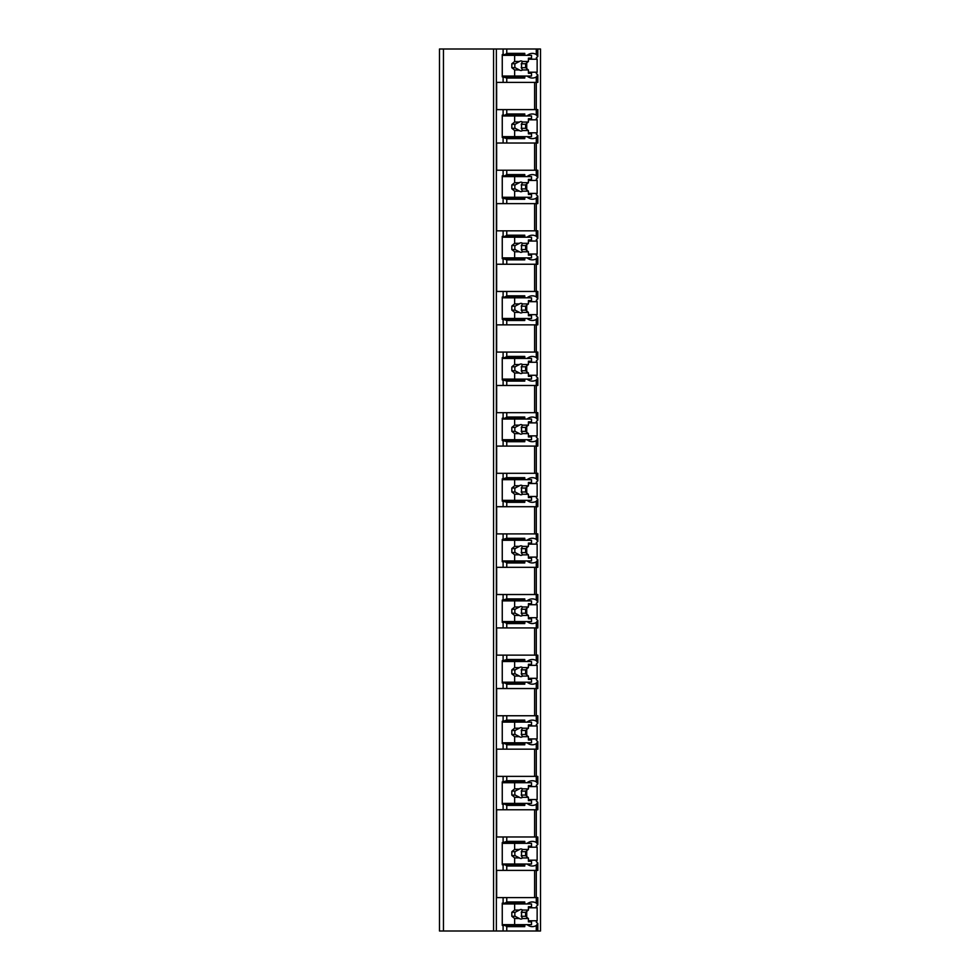 <?xml version="1.0" encoding="UTF-8"?>
<svg xmlns="http://www.w3.org/2000/svg" width="980" height="980" viewBox="0 0 980 980"><rect width="100%" height="100%" fill="white"/><g stroke="black" fill="none" stroke-linecap="round" stroke-linejoin="round"><path stroke-width="1.47" d="M540.507 49L439.493 49L439.493 931L540.507 931L540.507 49M443.462 49L443.462 931M536.293 49L536.293 54.439L537.812 56.522L536.293 57.857A15.117 10.682 90 0 1 537.138 59.217L537.138 72.201A15.117 10.682 90 0 1 536.293 73.561L537.812 74.897L537.812 82.406L536.293 82.406L536.293 115.052L537.812 117.135L537.812 109.613L496.64 109.613L496.64 82.406L503.108 82.406L503.108 76.844L502.262 76.844L502.262 54.574L503.108 54.574L503.108 49M503.108 109.613L503.108 115.187L502.262 115.187L502.262 137.457L503.108 137.457L503.108 143.019L496.64 143.019L496.64 170.226L503.108 170.226L503.108 175.8L502.262 175.8L502.262 198.07L503.108 198.07L503.108 203.632L496.64 203.632L496.64 230.839L503.108 230.839L503.108 236.413L502.262 236.413L502.262 258.683L503.108 258.683L503.108 264.245L496.64 264.245L496.64 291.452L503.108 291.452L503.108 297.026L502.262 297.026L502.262 319.296L503.108 319.296L503.108 324.858L496.64 324.858L496.64 352.065L503.108 352.065L503.108 357.639L502.262 357.639L502.262 379.909L503.108 379.909L503.108 385.483L496.64 385.483L496.64 412.678L503.108 412.678L503.108 418.252L502.262 418.252L502.262 440.522L503.108 440.522L503.108 446.096L496.64 446.096L496.64 473.291L503.108 473.291L503.108 478.865L502.262 478.865L502.262 501.135L503.108 501.135L503.108 506.709L496.64 506.709L496.64 533.904L503.108 533.904L503.108 539.478L502.262 539.478L502.262 561.748L503.108 561.748L503.108 567.322L496.64 567.322L496.64 594.517L503.108 594.517L503.108 600.091L502.262 600.091L502.262 622.361L503.108 622.361L503.108 627.935L496.64 627.935L496.64 655.142L503.108 655.142L503.108 660.704L502.262 660.704L502.262 682.974L503.108 682.974L503.108 688.548L496.64 688.548L496.64 715.755L503.108 715.755L503.108 721.317L502.262 721.317L502.262 743.587L503.108 743.587L503.108 749.161L496.64 749.161L496.64 776.368L503.108 776.368L503.108 781.93L502.262 781.93L502.262 804.2L503.108 804.2L503.108 809.774L496.64 809.774L496.64 836.981L503.108 836.981L503.108 842.543L502.262 842.543L502.262 864.813L503.108 864.813L503.108 870.387L496.64 870.387L496.64 897.594L503.108 897.594L503.108 903.156L502.262 903.156L502.262 925.426L503.108 925.426L503.108 931M528.416 920.784L537.138 920.784A15.117 10.682 90 0 1 536.293 922.143L537.812 923.479L536.293 925.561L536.293 931M537.812 905.104L537.812 897.594L536.293 897.594L536.293 903.033L537.812 905.104L536.293 906.439A15.117 10.682 90 0 1 537.138 907.798L528.416 907.798M537.812 844.491L537.812 836.981L536.293 836.981L536.293 842.42L537.812 844.491L536.293 845.826A15.117 10.682 90 0 1 537.138 847.186L537.138 860.17A15.117 10.682 90 0 1 536.293 861.53L537.812 862.866L536.293 864.948L536.293 870.387L503.108 870.387M537.812 862.866L537.812 870.387L536.293 870.387L536.293 897.594L503.108 897.594M537.812 783.878L537.812 776.368L536.293 776.368L536.293 781.807L537.812 783.878L536.293 785.213A15.117 10.682 90 0 1 537.138 786.573L537.138 799.558A15.117 10.682 90 0 1 536.293 800.917L537.812 802.253L536.293 804.335L536.293 809.774L503.108 809.774M537.812 802.253L537.812 809.774L536.293 809.774L536.293 836.981L503.108 836.981M537.812 723.264L537.812 715.755L536.293 715.755L536.293 721.182L537.812 723.264L536.293 724.6A15.117 10.682 90 0 1 537.138 725.96L537.138 738.945A15.117 10.682 90 0 1 536.293 740.304L537.812 741.639L536.293 743.722L536.293 749.161L503.108 749.161M537.812 741.639L537.812 749.161L536.293 749.161L536.293 776.368L503.108 776.368M537.812 662.652L537.812 655.142L536.293 655.142L536.293 660.569L537.812 662.652L536.293 663.987A15.117 10.682 90 0 1 537.138 665.346L537.138 678.332A15.117 10.682 90 0 1 536.293 679.691L537.812 681.027L536.293 683.109L536.293 688.548L503.108 688.548M537.812 681.027L537.812 688.548L536.293 688.548L536.293 715.755L503.108 715.755M537.812 602.038L537.812 594.517L536.293 594.517L536.293 599.956L537.812 602.038L536.293 603.374A15.117 10.682 90 0 1 537.138 604.734L537.138 617.719A15.117 10.682 90 0 1 536.293 619.078L537.812 620.413L536.293 622.496L536.293 627.935L503.108 627.935M537.812 620.413L537.812 627.935L536.293 627.935L536.293 655.142L503.108 655.142M537.812 541.426L537.812 533.904L536.293 533.904L536.293 539.343L537.812 541.426L536.293 542.761A15.117 10.682 90 0 1 537.138 544.12L537.138 557.106A15.117 10.682 90 0 1 536.293 558.465L537.812 559.801L536.293 561.883L536.293 567.322L503.108 567.322M537.812 559.801L537.812 567.322L536.293 567.322L536.293 594.517L503.108 594.517M537.812 480.813L537.812 473.291L536.293 473.291L536.293 478.73L537.812 480.813L536.293 482.148A15.117 10.682 90 0 1 537.138 483.507L537.138 496.493A15.117 10.682 90 0 1 536.293 497.852L537.812 499.188L536.293 501.27L536.293 506.709L503.108 506.709M537.812 499.188L537.812 506.709L536.293 506.709L536.293 533.904L503.108 533.904M537.812 420.2L537.812 412.678L536.293 412.678L536.293 418.117L537.812 420.2L536.293 421.535A15.117 10.682 90 0 1 537.138 422.895L537.138 435.88A15.117 10.682 90 0 1 536.293 437.239L537.812 438.575L536.293 440.657L536.293 446.096L503.108 446.096M537.812 438.575L537.812 446.096L536.293 446.096L536.293 473.291L503.108 473.291M537.812 359.587L537.812 352.065L536.293 352.065L536.293 357.504L537.812 359.587L536.293 360.922A15.117 10.682 90 0 1 537.138 362.282L537.138 375.267A15.117 10.682 90 0 1 536.293 376.626L537.812 377.962L536.293 380.044L536.293 385.483L503.108 385.483M537.812 377.962L537.812 385.483L536.293 385.483L536.293 412.678L503.108 412.678M537.812 298.974L537.812 291.452L536.293 291.452L536.293 296.891L537.812 298.974L536.293 300.309A15.117 10.682 90 0 1 537.138 301.668L537.138 314.654A15.117 10.682 90 0 1 536.293 316.013L537.812 317.349L536.293 319.431L536.293 324.858L503.108 324.858M537.812 317.349L537.812 324.858L536.293 324.858L536.293 352.065L503.108 352.065M537.812 238.361L537.812 230.839L536.293 230.839L536.293 236.278L537.812 238.361L536.293 239.696A15.117 10.682 90 0 1 537.138 241.056L537.138 254.041A15.117 10.682 90 0 1 536.293 255.4L537.812 256.736L536.293 258.818L536.293 264.245L503.108 264.245M537.812 256.736L537.812 264.245L536.293 264.245L536.293 291.452L503.108 291.452M537.812 177.748L537.812 170.226L536.293 170.226L536.293 175.665L537.812 177.748L536.293 179.083A15.117 10.682 90 0 1 537.138 180.443L537.138 193.428A15.117 10.682 90 0 1 536.293 194.787L537.812 196.123L536.293 198.193L536.293 203.632L503.108 203.632M537.812 196.123L537.812 203.632L536.293 203.632L536.293 230.839L503.108 230.839M537.812 117.135L536.293 118.47A15.117 10.682 90 0 1 537.138 119.829L537.138 132.815A15.117 10.682 90 0 1 536.293 134.174L537.812 135.51L536.293 137.58L536.293 143.019L503.108 143.019M537.812 135.51L537.812 143.019L536.293 143.019L536.293 170.226L503.108 170.226M537.812 74.897L536.293 76.967L536.293 82.406L503.108 82.406M527.056 924.642A15.117 10.682 90 0 0 532.361 926.627A15.117 10.682 90 0 0 536.293 925.561M537.138 920.784L537.138 907.798M534.602 109.613L534.602 82.406M505.08 925.426L523.075 925.426L524.766 926.627L506.758 926.627L505.08 925.426L503.108 925.426M506.758 926.627L506.758 931M503.108 54.574L505.08 54.574L506.758 53.373L524.766 53.373L524.766 55.358M506.758 49L506.758 53.373M506.758 897.594L506.758 901.967L524.766 901.967L523.075 903.156L505.08 903.156L506.758 901.967M505.08 903.156L503.108 903.156M524.766 864.017L524.766 866.014L506.758 866.014L505.08 864.813L503.108 864.813M506.758 866.014L506.758 870.387M506.758 836.981L506.758 841.355L524.766 841.355L524.766 843.339M503.108 842.543L506.758 841.355M524.766 803.404L524.766 805.401L506.758 805.401L505.08 804.2L503.108 804.2M506.758 805.401L506.758 809.774M506.758 776.368L506.758 780.742L524.766 780.742L524.766 782.726M503.108 781.93L506.758 780.742M524.766 742.791L524.766 744.788L506.758 744.788L505.08 743.587L503.108 743.587M506.758 744.788L506.758 749.161M506.758 715.755L506.758 720.129L524.766 720.129L524.766 722.113M503.108 721.317L506.758 720.129M524.766 682.178L524.766 684.175L506.758 684.175L505.08 682.974L503.108 682.974M506.758 684.175L506.758 688.548M506.758 655.142L506.758 659.516L524.766 659.516L524.766 661.5M503.108 660.704L506.758 659.516M524.766 621.565L524.766 623.562L506.758 623.562L505.08 622.361L503.108 622.361M506.758 623.562L506.758 627.935M506.758 594.517L506.758 598.903L524.766 598.903L524.766 600.887M503.108 600.091L506.758 598.903M524.766 560.952L524.766 562.949L506.758 562.949L505.08 561.748L503.108 561.748M506.758 562.949L506.758 567.322M506.758 533.904L506.758 538.29L524.766 538.29L524.766 540.274M503.108 539.478L506.758 538.29M524.766 500.339L524.766 502.324L506.758 502.324L503.108 501.135M506.758 502.324L506.758 506.709M506.758 473.291L506.758 477.677L524.766 477.677L524.766 479.661M503.108 478.865L506.758 477.677M524.766 439.726L524.766 441.711L506.758 441.711L503.108 440.522M506.758 441.711L506.758 446.096M506.758 412.678L506.758 417.051L524.766 417.051L524.766 419.048M503.108 418.252L505.08 418.252L506.758 417.051M524.766 379.113L524.766 381.098L506.758 381.098L503.108 379.909M506.758 381.098L506.758 385.483M506.758 352.065L506.758 356.438L524.766 356.438L524.766 358.435M503.108 357.639L505.08 357.639L506.758 356.438M524.766 318.5L524.766 320.485L506.758 320.485L503.108 319.296M506.758 320.485L506.758 324.858M506.758 291.452L506.758 295.825L524.766 295.825L524.766 297.822M503.108 297.026L505.08 297.026L506.758 295.825M524.766 257.887L524.766 259.872L506.758 259.872L503.108 258.683M506.758 259.872L506.758 264.245M506.758 230.839L506.758 235.212L524.766 235.212L524.766 237.209M503.108 236.413L505.08 236.413L506.758 235.212M524.766 197.274L524.766 199.258L506.758 199.258L503.108 198.07M506.758 199.258L506.758 203.632M506.758 170.226L506.758 174.599L524.766 174.599L524.766 176.596M503.108 175.8L505.08 175.8L506.758 174.599M524.766 136.661L524.766 138.646L506.758 138.646L503.108 137.457M506.758 138.646L506.758 143.019M506.758 109.613L506.758 113.986L524.766 113.986L524.766 115.983M503.108 115.187L505.08 115.187L506.758 113.986M524.766 76.048L524.766 78.033L506.758 78.033L503.108 76.844M506.758 78.033L506.758 82.406M524.766 924.642L524.766 926.627M536.293 54.439A15.117 10.682 90 0 0 532.361 53.373A15.117 10.682 90 0 0 527.056 55.358M536.293 903.033A15.117 10.682 90 0 0 532.361 901.967A15.117 10.682 90 0 0 527.056 903.952M524.766 901.967L524.766 903.952M527.056 864.017A15.117 10.682 90 0 0 532.361 866.014A15.117 10.682 90 0 0 536.293 864.948M536.293 842.42A15.117 10.682 90 0 0 532.361 841.355A15.117 10.682 90 0 0 527.056 843.339M527.056 803.404A15.117 10.682 90 0 0 532.361 805.401A15.117 10.682 90 0 0 536.293 804.335M536.293 781.807A15.117 10.682 90 0 0 532.361 780.742A15.117 10.682 90 0 0 527.056 782.726M527.056 742.791A15.117 10.682 90 0 0 532.361 744.788A15.117 10.682 90 0 0 536.293 743.722M536.293 721.182A15.117 10.682 90 0 0 532.361 720.129A15.117 10.682 90 0 0 527.056 722.113M527.056 682.178A15.117 10.682 90 0 0 532.361 684.175A15.117 10.682 90 0 0 536.293 683.109M536.293 660.569A15.117 10.682 90 0 0 532.361 659.516A15.117 10.682 90 0 0 527.056 661.5M527.056 621.565A15.117 10.682 90 0 0 532.361 623.562A15.117 10.682 90 0 0 536.293 622.496M536.293 599.956A15.117 10.682 90 0 0 532.361 598.903A15.117 10.682 90 0 0 527.056 600.887M527.056 560.952A15.117 10.682 90 0 0 532.361 562.949A15.117 10.682 90 0 0 536.293 561.883M536.293 539.343A15.117 10.682 90 0 0 532.361 538.29A15.117 10.682 90 0 0 527.056 540.274M527.056 500.339A15.117 10.682 90 0 0 532.361 502.324A15.117 10.682 90 0 0 536.293 501.27M536.293 478.73A15.117 10.682 90 0 0 532.361 477.677A15.117 10.682 90 0 0 527.056 479.661M527.056 439.726A15.117 10.682 90 0 0 532.361 441.711A15.117 10.682 90 0 0 536.293 440.657M536.293 418.117A15.117 10.682 90 0 0 532.361 417.051A15.117 10.682 90 0 0 527.056 419.048M527.056 379.113A15.117 10.682 90 0 0 532.361 381.098A15.117 10.682 90 0 0 536.293 380.044M536.293 357.504A15.117 10.682 90 0 0 532.361 356.438A15.117 10.682 90 0 0 527.056 358.435M527.056 318.5A15.117 10.682 90 0 0 532.361 320.485A15.117 10.682 90 0 0 536.293 319.431M536.293 296.891A15.117 10.682 90 0 0 532.361 295.825A15.117 10.682 90 0 0 527.056 297.822M527.056 257.887A15.117 10.682 90 0 0 532.361 259.872A15.117 10.682 90 0 0 536.293 258.818M536.293 236.278A15.117 10.682 90 0 0 532.361 235.212A15.117 10.682 90 0 0 527.056 237.209M527.056 197.274A15.117 10.682 90 0 0 532.361 199.258A15.117 10.682 90 0 0 536.293 198.193M536.293 175.665A15.117 10.682 90 0 0 532.361 174.599A15.117 10.682 90 0 0 527.056 176.596M527.056 136.661A15.117 10.682 90 0 0 532.361 138.646A15.117 10.682 90 0 0 536.293 137.58M536.293 115.052A15.117 10.682 90 0 0 532.361 113.986A15.117 10.682 90 0 0 527.056 115.983M527.056 76.048A15.117 10.682 90 0 0 532.361 78.033A15.117 10.682 90 0 0 536.293 76.967M510.702 925.426L510.702 924.642M510.702 903.952L510.702 903.156M526.726 917.182L526.726 911.412M502.262 903.952L531.515 903.952L531.515 906.733L528.416 906.733L528.416 910.053L522.548 910.053A4.777 3.369 90 0 0 520.993 909.526A4.777 3.369 90 0 0 519.437 910.053L514.635 910.053L511.83 912.307L511.83 916.288L515.113 916.288L519.437 918.53L514.635 918.53L514.635 924.642L531.515 924.642L531.515 921.849L528.416 921.849L528.416 918.53L522.548 918.53L521.25 916.288L525.611 916.288L528.416 918.53M514.635 903.952L514.635 910.053M519.437 918.53A4.777 3.369 90 0 0 520.993 919.069A4.777 3.369 90 0 0 522.548 918.53M528.416 910.053L525.611 912.307L525.611 916.288M521.25 916.288A4.777 3.369 90 0 0 521.25 912.307L525.611 912.307M521.25 912.307L522.548 910.053M519.437 910.053L515.113 912.307A4.777 3.369 90 0 0 515.113 916.288M511.83 912.307L515.113 912.307M511.83 916.288L514.635 918.53M502.262 924.642L514.635 924.642M505.08 54.574L523.075 54.574L524.766 53.373M524.766 78.033L523.075 76.844L505.08 76.844M510.702 76.844L510.702 76.048M510.702 55.358L510.702 54.574M526.726 68.588L526.726 62.818M537.138 72.201L528.416 72.201M537.138 59.217L528.416 59.217M502.262 55.358L531.515 55.358L531.515 58.151L528.416 58.151L528.416 61.471L522.548 61.471A4.777 3.369 90 0 0 520.993 60.932A4.777 3.369 90 0 0 519.437 61.471L514.635 61.471L511.83 63.712L511.83 67.694L515.113 67.694L519.437 69.948L514.635 69.948L514.635 76.048L531.515 76.048L531.515 73.267L528.416 73.267L528.416 69.948L522.548 69.948L521.25 67.694L525.611 67.694L528.416 69.948M514.635 55.358L514.635 61.471M519.437 69.948A4.777 3.369 90 0 0 520.993 70.474A4.777 3.369 90 0 0 522.548 69.948M528.416 61.471L525.611 63.712L525.611 67.694M521.25 67.694A4.777 3.369 90 0 0 521.25 63.712L525.611 63.712M521.25 63.712L522.548 61.471M519.437 61.471L515.113 63.712A4.777 3.369 90 0 0 515.113 67.694M511.83 63.712L515.113 63.712M511.83 67.694L514.635 69.948M502.262 76.048L514.635 76.048M534.602 897.594L534.602 870.387M524.766 866.014L523.075 864.813L505.08 864.813M505.08 842.543L523.075 842.543L524.766 841.355M510.702 843.339L510.702 842.543M537.138 847.186L528.416 847.186M537.138 860.17L528.416 860.17M526.726 856.569L526.726 850.787M510.702 864.813L510.702 864.017M502.262 843.339L531.515 843.339L531.515 846.12L528.416 846.12L528.416 849.44L522.548 849.44A4.777 3.369 90 0 0 520.993 848.913A4.777 3.369 90 0 0 519.437 849.44L514.635 849.44L511.83 851.694L511.83 855.675L515.113 855.675L519.437 857.917L514.635 857.917L514.635 864.017L531.515 864.017L531.515 861.236L528.416 861.236L528.416 857.917L522.548 857.917L521.25 855.675L525.611 855.675L528.416 857.917M514.635 843.339L514.635 849.44M519.437 857.917A4.777 3.369 90 0 0 520.993 858.456A4.777 3.369 90 0 0 522.548 857.917M528.416 849.44L525.611 851.694L525.611 855.675M521.25 855.675A4.777 3.369 90 0 0 521.25 851.694L525.611 851.694M521.25 851.694L522.548 849.44M519.437 849.44L515.113 851.694A4.777 3.369 90 0 0 515.113 855.675M511.83 851.694L515.113 851.694M511.83 855.675L514.635 857.917M502.262 864.017L514.635 864.017M534.602 836.981L534.602 809.774M524.766 805.401L523.075 804.2L505.08 804.2M505.08 781.93L523.075 781.93L524.766 780.742M510.702 782.726L510.702 781.93M537.138 786.573L528.416 786.573M537.138 799.558L528.416 799.558M526.726 795.956L526.726 790.174M510.702 804.2L510.702 803.404M502.262 782.726L531.515 782.726L531.515 785.507L528.416 785.507L528.416 788.827L522.548 788.827A4.777 3.369 90 0 0 520.993 788.3A4.777 3.369 90 0 0 519.437 788.827L514.635 788.827L511.83 791.081L511.83 795.062L515.113 795.062L519.437 797.304L514.635 797.304L514.635 803.404L531.515 803.404L531.515 800.623L528.416 800.623L528.416 797.304L522.548 797.304L521.25 795.062L525.611 795.062L528.416 797.304M514.635 782.726L514.635 788.827M519.437 797.304A4.777 3.369 90 0 0 520.993 797.842A4.777 3.369 90 0 0 522.548 797.304M528.416 788.827L525.611 791.081L525.611 795.062M521.25 795.062A4.777 3.369 90 0 0 521.25 791.081L525.611 791.081M521.25 791.081L522.548 788.827M519.437 788.827L515.113 791.081A4.777 3.369 90 0 0 515.113 795.062M511.83 791.081L515.113 791.081M511.83 795.062L514.635 797.304M502.262 803.404L514.635 803.404M534.602 776.368L534.602 749.161M524.766 744.788L523.075 743.587L505.08 743.587M505.08 721.317L523.075 721.317L524.766 720.129M510.702 722.113L510.702 721.317M537.138 725.96L528.416 725.96M537.138 738.945L528.416 738.945M526.726 735.343L526.726 729.561M510.702 743.587L510.702 742.791M502.262 722.113L531.515 722.113L531.515 724.894L528.416 724.894L528.416 728.214L522.548 728.214A4.777 3.369 90 0 0 520.993 727.687A4.777 3.369 90 0 0 519.437 728.214L514.635 728.214L511.83 730.467L511.83 734.449L515.113 734.449L519.437 736.691L514.635 736.691L514.635 742.791L531.515 742.791L531.515 740.01L528.416 740.01L528.416 736.691L522.548 736.691L521.25 734.449L525.611 734.449L528.416 736.691M514.635 722.113L514.635 728.214M519.437 736.691A4.777 3.369 90 0 0 520.993 737.23A4.777 3.369 90 0 0 522.548 736.691M528.416 728.214L525.611 730.467L525.611 734.449M521.25 734.449A4.777 3.369 90 0 0 521.25 730.467L525.611 730.467M521.25 730.467L522.548 728.214M519.437 728.214L515.113 730.467A4.777 3.369 90 0 0 515.113 734.449M511.83 730.467L515.113 730.467M511.83 734.449L514.635 736.691M502.262 742.791L514.635 742.791M534.602 715.755L534.602 688.548M524.766 684.175L523.075 682.974L505.08 682.974M505.08 660.704L523.075 660.704L524.766 659.516M510.702 661.5L510.702 660.704M537.138 665.346L528.416 665.346M537.138 678.332L528.416 678.332M526.726 674.73L526.726 668.948M510.702 682.974L510.702 682.178M502.262 661.5L531.515 661.5L531.515 664.281L528.416 664.281L528.416 667.601L522.548 667.601A4.777 3.369 90 0 0 520.993 667.074A4.777 3.369 90 0 0 519.437 667.601L514.635 667.601L511.83 669.855L511.83 673.823L515.113 673.823L519.437 676.077L514.635 676.077L514.635 682.178L531.515 682.178L531.515 679.397L528.416 679.397L528.416 676.077L522.548 676.077L521.25 673.823L525.611 673.823L528.416 676.077M514.635 661.5L514.635 667.601M519.437 676.077A4.777 3.369 90 0 0 520.993 676.617A4.777 3.369 90 0 0 522.548 676.077M528.416 667.601L525.611 669.855L525.611 673.823M521.25 673.823A4.777 3.369 90 0 0 521.25 669.855L525.611 669.855M521.25 669.855L522.548 667.601M519.437 667.601L515.113 669.855A4.777 3.369 90 0 0 515.113 673.823M511.83 669.855L515.113 669.855M511.83 673.823L514.635 676.077M502.262 682.178L514.635 682.178M534.602 655.142L534.602 627.935M524.766 623.562L523.075 622.361L505.08 622.361M505.08 600.091L523.075 600.091L524.766 598.903M510.702 600.887L510.702 600.091M537.138 604.734L528.416 604.734M537.138 617.719L528.416 617.719M526.726 614.117L526.726 608.335M510.702 622.361L510.702 621.565M502.262 600.887L531.515 600.887L531.515 603.668L528.416 603.668L528.416 606.988L522.548 606.988A4.777 3.369 90 0 0 520.993 606.449A4.777 3.369 90 0 0 519.437 606.988L514.635 606.988L511.83 609.241L511.83 613.211L515.113 613.211L519.437 615.465L514.635 615.465L514.635 621.565L531.515 621.565L531.515 618.784L528.416 618.784L528.416 615.465L522.548 615.465L521.25 613.211L525.611 613.211L528.416 615.465M514.635 600.887L514.635 606.988M519.437 615.465A4.777 3.369 90 0 0 520.993 616.004A4.777 3.369 90 0 0 522.548 615.465M528.416 606.988L525.611 609.241L525.611 613.211M521.25 613.211A4.777 3.369 90 0 0 521.25 609.241L525.611 609.241M521.25 609.241L522.548 606.988M519.437 606.988L515.113 609.241A4.777 3.369 90 0 0 515.113 613.211M511.83 609.241L515.113 609.241M511.83 613.211L514.635 615.465M502.262 621.565L514.635 621.565M534.602 594.517L534.602 567.322M524.766 562.949L523.075 561.748L505.08 561.748M505.08 539.478L523.075 539.478L524.766 538.29M510.702 540.274L510.702 539.478M537.138 544.12L528.416 544.12M537.138 557.106L528.416 557.106M526.726 553.504L526.726 547.722M510.702 561.748L510.702 560.952M502.262 540.274L531.515 540.274L531.515 543.055L528.416 543.055L528.416 546.375L522.548 546.375A4.777 3.369 90 0 0 520.993 545.836A4.777 3.369 90 0 0 519.437 546.375L514.635 546.375L511.83 548.629L511.83 552.598L515.113 552.598L519.437 554.851L514.635 554.851L514.635 560.952L531.515 560.952L531.515 558.171L528.416 558.171L528.416 554.851L522.548 554.851L521.25 552.598L525.611 552.598L528.416 554.851M514.635 540.274L514.635 546.375M519.437 554.851A4.777 3.369 90 0 0 520.993 555.391A4.777 3.369 90 0 0 522.548 554.851M528.416 546.375L525.611 548.629L525.611 552.598M521.25 552.598A4.777 3.369 90 0 0 521.25 548.629L525.611 548.629M521.25 548.629L522.548 546.375M519.437 546.375L515.113 548.629A4.777 3.369 90 0 0 515.113 552.598M511.83 548.629L515.113 548.629M511.83 552.598L514.635 554.851M502.262 560.952L514.635 560.952M534.602 533.904L534.602 506.709M524.766 502.324L523.075 501.135L505.08 501.135M505.08 478.865L523.075 478.865L524.766 477.677M510.702 479.661L510.702 478.865M537.138 483.507L528.416 483.507M537.138 496.493L528.416 496.493M526.726 492.891L526.726 487.109M510.702 501.135L510.702 500.339M502.262 479.661L531.515 479.661L531.515 482.442L528.416 482.442L528.416 485.762L522.548 485.762A4.777 3.369 90 0 0 520.993 485.223A4.777 3.369 90 0 0 519.437 485.762L514.635 485.762L511.83 488.016L511.83 491.985L515.113 491.985L519.437 494.238L514.635 494.238L514.635 500.339L531.515 500.339L531.515 497.558L528.416 497.558L528.416 494.238L522.548 494.238L521.25 491.985L525.611 491.985L528.416 494.238M514.635 479.661L514.635 485.762M519.437 494.238A4.777 3.369 90 0 0 520.993 494.778A4.777 3.369 90 0 0 522.548 494.238M528.416 485.762L525.611 488.016L525.611 491.985M521.25 491.985A4.777 3.369 90 0 0 521.25 488.016L525.611 488.016M521.25 488.016L522.548 485.762M519.437 485.762L515.113 488.016A4.777 3.369 90 0 0 515.113 491.985M511.83 488.016L515.113 488.016M511.83 491.985L514.635 494.238M502.262 500.339L514.635 500.339M534.602 473.291L534.602 446.096M524.766 441.711L523.075 440.522L505.08 440.522M505.08 418.252L523.075 418.252L524.766 417.051M510.702 419.048L510.702 418.252M537.138 422.895L528.416 422.895M537.138 435.88L528.416 435.88M526.726 432.278L526.726 426.496M510.702 440.522L510.702 439.726M502.262 419.048L531.515 419.048L531.515 421.829L528.416 421.829L528.416 425.149L522.548 425.149A4.777 3.369 90 0 0 520.993 424.61A4.777 3.369 90 0 0 519.437 425.149L514.635 425.149L511.83 427.402L511.83 431.372L515.113 431.372L519.437 433.626L514.635 433.626L514.635 439.726L531.515 439.726L531.515 436.945L528.416 436.945L528.416 433.626L522.548 433.626L521.25 431.372L525.611 431.372L528.416 433.626M514.635 419.048L514.635 425.149M519.437 433.626A4.777 3.369 90 0 0 520.993 434.165A4.777 3.369 90 0 0 522.548 433.626M528.416 425.149L525.611 427.402L525.611 431.372M521.25 431.372A4.777 3.369 90 0 0 521.25 427.402L525.611 427.402M521.25 427.402L522.548 425.149M519.437 425.149L515.113 427.402A4.777 3.369 90 0 0 515.113 431.372M511.83 427.402L515.113 427.402M511.83 431.372L514.635 433.626M502.262 439.726L514.635 439.726M534.602 412.678L534.602 385.483M524.766 381.098L523.075 379.909L505.08 379.909M505.08 357.639L523.075 357.639L524.766 356.438M510.702 358.435L510.702 357.639M537.138 362.282L528.416 362.282M537.138 375.267L528.416 375.267M526.726 371.665L526.726 365.883M510.702 379.909L510.702 379.113M502.262 358.435L531.515 358.435L531.515 361.216L528.416 361.216L528.416 364.536L522.548 364.536A4.777 3.369 90 0 0 520.993 363.997A4.777 3.369 90 0 0 519.437 364.536L514.635 364.536L511.83 366.79L511.83 370.759L515.113 370.759L519.437 373.013L514.635 373.013L514.635 379.113L531.515 379.113L531.515 376.332L528.416 376.332L528.416 373.013L522.548 373.013L521.25 370.759L525.611 370.759L528.416 373.013M514.635 358.435L514.635 364.536M519.437 373.013A4.777 3.369 90 0 0 520.993 373.552A4.777 3.369 90 0 0 522.548 373.013M528.416 364.536L525.611 366.79L525.611 370.759M521.25 370.759A4.777 3.369 90 0 0 521.25 366.79L525.611 366.79M521.25 366.79L522.548 364.536M519.437 364.536L515.113 366.79A4.777 3.369 90 0 0 515.113 370.759M511.83 366.79L515.113 366.79M511.83 370.759L514.635 373.013M502.262 379.113L514.635 379.113M534.602 352.065L534.602 324.858M524.766 320.485L523.075 319.296L505.08 319.296M505.08 297.026L523.075 297.026L524.766 295.825M510.702 297.822L510.702 297.026M537.138 301.668L528.416 301.668M537.138 314.654L528.416 314.654M526.726 311.052L526.726 305.27M510.702 319.296L510.702 318.5M502.262 297.822L531.515 297.822L531.515 300.603L528.416 300.603L528.416 303.923L522.548 303.923A4.777 3.369 90 0 0 520.993 303.384A4.777 3.369 90 0 0 519.437 303.923L514.635 303.923L511.83 306.177L511.83 310.146L515.113 310.146L519.437 312.4L514.635 312.4L514.635 318.5L531.515 318.5L531.515 315.719L528.416 315.719L528.416 312.4L522.548 312.4L521.25 310.146L525.611 310.146L528.416 312.4M514.635 297.822L514.635 303.923M519.437 312.4A4.777 3.369 90 0 0 520.993 312.926A4.777 3.369 90 0 0 522.548 312.4M528.416 303.923L525.611 306.177L525.611 310.146M521.25 310.146A4.777 3.369 90 0 0 521.25 306.177L525.611 306.177M521.25 306.177L522.548 303.923M519.437 303.923L515.113 306.177A4.777 3.369 90 0 0 515.113 310.146M511.83 306.177L515.113 306.177M511.83 310.146L514.635 312.4M502.262 318.5L514.635 318.5M534.602 291.452L534.602 264.245M524.766 259.872L523.075 258.683L505.08 258.683M505.08 236.413L523.075 236.413L524.766 235.212M510.702 237.209L510.702 236.413M537.138 241.056L528.416 241.056M537.138 254.041L528.416 254.041M526.726 250.439L526.726 244.657M510.702 258.683L510.702 257.887M502.262 237.209L531.515 237.209L531.515 239.99L528.416 239.99L528.416 243.31L522.548 243.31A4.777 3.369 90 0 0 520.993 242.771A4.777 3.369 90 0 0 519.437 243.31L514.635 243.31L511.83 245.551L511.83 249.532L515.113 249.532L519.437 251.787L514.635 251.787L514.635 257.887L531.515 257.887L531.515 255.106L528.416 255.106L528.416 251.787L522.548 251.787L521.25 249.532L525.611 249.532L528.416 251.787M514.635 237.209L514.635 243.31M519.437 251.787A4.777 3.369 90 0 0 520.993 252.313A4.777 3.369 90 0 0 522.548 251.787M528.416 243.31L525.611 245.551L525.611 249.532M521.25 249.532A4.777 3.369 90 0 0 521.25 245.551L525.611 245.551M521.25 245.551L522.548 243.31M519.437 243.31L515.113 245.551A4.777 3.369 90 0 0 515.113 249.532M511.83 245.551L515.113 245.551M511.83 249.532L514.635 251.787M502.262 257.887L514.635 257.887M534.602 230.839L534.602 203.632M524.766 199.258L523.075 198.07L505.08 198.07M505.08 175.8L523.075 175.8L524.766 174.599M510.702 176.596L510.702 175.8M537.138 180.443L528.416 180.443M537.138 193.428L528.416 193.428M526.726 189.826L526.726 184.044M510.702 198.07L510.702 197.274M502.262 176.596L531.515 176.596L531.515 179.377L528.416 179.377L528.416 182.696L522.548 182.696A4.777 3.369 90 0 0 520.993 182.157A4.777 3.369 90 0 0 519.437 182.696L514.635 182.696L511.83 184.938L511.83 188.919L515.113 188.919L519.437 191.174L514.635 191.174L514.635 197.274L531.515 197.274L531.515 194.493L528.416 194.493L528.416 191.174L522.548 191.174L521.25 188.919L525.611 188.919L528.416 191.174M514.635 176.596L514.635 182.696M519.437 191.174A4.777 3.369 90 0 0 520.993 191.7A4.777 3.369 90 0 0 522.548 191.174M528.416 182.696L525.611 184.938L525.611 188.919M521.25 188.919A4.777 3.369 90 0 0 521.25 184.938L525.611 184.938M521.25 184.938L522.548 182.696M519.437 182.696L515.113 184.938A4.777 3.369 90 0 0 515.113 188.919M511.83 184.938L515.113 184.938M511.83 188.919L514.635 191.174M502.262 197.274L514.635 197.274M534.602 170.226L534.602 143.019M524.766 138.646L523.075 137.457L505.08 137.457M505.08 115.187L523.075 115.187L524.766 113.986M510.702 115.983L510.702 115.187M537.138 119.829L528.416 119.829M537.138 132.815L528.416 132.815M526.726 129.213L526.726 123.431M510.702 137.457L510.702 136.661M502.262 115.983L531.515 115.983L531.515 118.764L528.416 118.764L528.416 122.084L522.548 122.084A4.777 3.369 90 0 0 520.993 121.545A4.777 3.369 90 0 0 519.437 122.084L514.635 122.084L511.83 124.325L511.83 128.306L515.113 128.306L519.437 130.561L514.635 130.561L514.635 136.661L531.515 136.661L531.515 133.88L528.416 133.88L528.416 130.561L522.548 130.561L521.25 128.306L525.611 128.306L528.416 130.561M514.635 115.983L514.635 122.084M519.437 130.561A4.777 3.369 90 0 0 520.993 131.087A4.777 3.369 90 0 0 522.548 130.561M528.416 122.084L525.611 124.325L525.611 128.306M521.25 128.306A4.777 3.369 90 0 0 521.25 124.325L525.611 124.325M521.25 124.325L522.548 122.084M519.437 122.084L515.113 124.325A4.777 3.369 90 0 0 515.113 128.306M511.83 124.325L515.113 124.325M511.83 128.306L514.635 130.561M502.262 136.661L514.635 136.661M493.565 49L493.565 931M496.37 49L496.37 931M537.812 923.479L537.812 931M537.812 49L537.812 56.522"/></g></svg>
